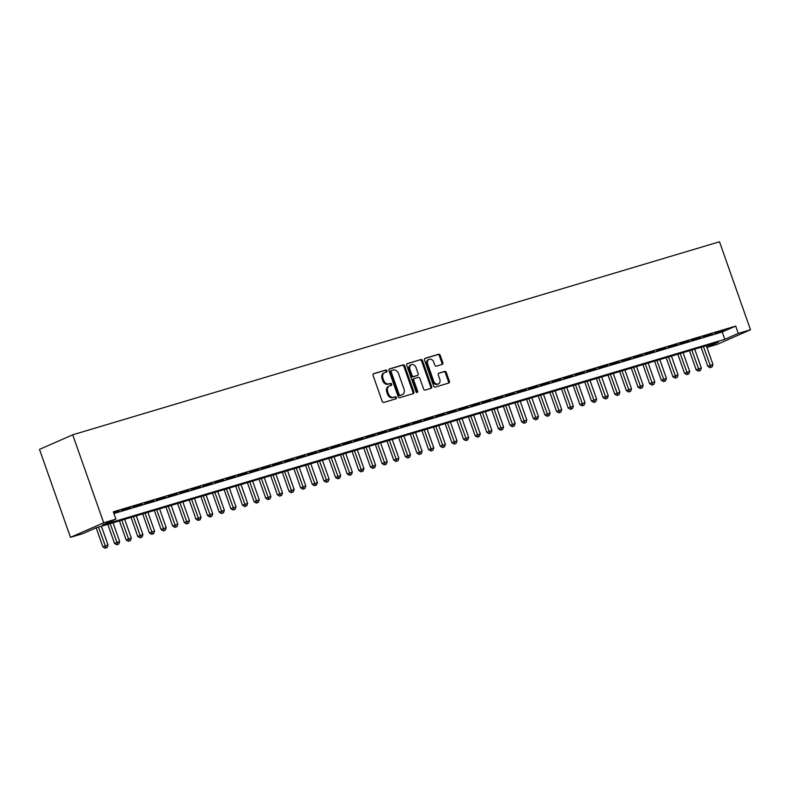 <?xml version="1.0" encoding="UTF-8"?>
<svg xmlns="http://www.w3.org/2000/svg" width="790" height="790" viewBox="0 0 790 790"><rect width="100%" height="100%" fill="white"/><g stroke="black" fill="none" stroke-linecap="round" stroke-linejoin="round"><path stroke-width="1.19" d="M386.991 370.787A1.067 0.83 66.3 0 0 385.836 370.016L373.7 373.64A1.531 1.185 66.3 0 0 373.068 375.418L382.192 401.33A1.531 1.185 66.3 0 0 383.841 402.426L395.968 398.802A1.067 0.83 66.3 0 0 395.267 396.787L393.697 397.261A4.888 3.802 66.3 0 1 388.413 393.746L387.653 391.583A4.888 3.802 66.3 0 1 389.342 386.014A4.888 3.802 66.3 0 1 389.687 385.885L391.257 385.421A1.067 0.83 66.3 0 0 390.546 383.407L388.976 383.871A4.888 3.802 66.3 0 1 383.703 380.355L382.943 378.203A4.888 3.802 66.3 0 1 384.631 372.633A4.888 3.802 66.3 0 1 384.977 372.505L386.547 372.031A1.067 0.83 66.3 0 0 386.991 370.787M385.974 372.209A1.067 0.83 66.3 0 0 384.937 370.411L373.295 373.887M395.405 398.98A1.067 0.83 66.3 0 0 394.368 397.182L393.697 397.261M390.685 385.589A1.067 0.83 66.3 0 0 389.648 383.802L388.976 383.871M442.193 364.417A1.531 1.185 66.3 0 0 442.825 362.63L440.267 355.362A1.531 1.185 66.3 0 0 438.618 354.266L425.148 358.285A1.531 1.185 66.3 0 0 424.507 360.072L433.631 385.974A1.531 1.185 66.3 0 0 435.28 387.07L448.76 383.051A1.531 1.185 66.3 0 0 449.392 381.274L446.301 372.495A1.531 1.185 66.3 0 0 444.651 371.399L438.885 373.117A1.531 1.185 66.3 0 0 438.253 374.894L439.783 379.249A4.088 3.18 66.3 0 1 438.371 383.91A4.088 3.18 66.3 0 1 433.671 381.076L427.666 364.022A4.088 3.18 66.3 0 1 429.079 359.361A4.088 3.18 66.3 0 1 433.779 362.195L434.776 365.039A1.531 1.185 66.3 0 0 436.426 366.135L442.193 364.417M113.928 513.52L722.238 331.978L735.707 326.082L738.285 333.41L750.5 329.766L719.512 241.78L72.71 434.806L39.5 449.372L70.488 537.348L82.693 533.704L96.163 527.799L102.878 546.868L108.033 545.011L101.416 526.239M735.707 326.082L113.326 511.811L115.913 519.139L103.697 522.792L72.71 434.806M404.757 365.968A1.531 1.185 66.3 0 0 403.107 364.862L389.628 368.891A1.531 1.185 66.3 0 0 388.996 370.668L398.121 396.57A1.531 1.185 66.3 0 0 399.77 397.676L413.239 393.647A1.531 1.185 66.3 0 0 413.881 391.87L404.757 365.968L403.858 366.353A1.531 1.185 66.3 0 0 402.209 365.257L389.223 369.137M407.383 363.588L420.863 359.569A1.531 1.185 66.3 0 1 422.512 360.665L431.636 386.577A1.531 1.185 66.3 0 1 430.994 388.354L425.237 390.072A1.531 1.185 66.3 0 1 423.588 388.976L419.885 378.469A1.531 1.185 66.3 0 0 418.236 377.373L414.414 378.509A1.531 1.185 66.3 0 0 413.772 380.286L417.624 391.228A1.067 0.83 66.3 0 1 416.024 391.712L406.751 365.365A1.531 1.185 66.3 0 1 407.383 363.588L407.176 363.676M113.721 512.917L119.033 511.021L113.622 512.641M130.666 507.545L121.443 510.617L130.666 507.545M142.299 504.079L133.076 507.14L142.299 504.079M153.931 500.603L144.708 503.674L153.931 500.603M165.564 497.137L156.341 500.198L165.564 497.137M177.197 493.661L167.974 496.732L177.197 493.661M188.83 490.185L179.607 493.256L188.83 490.185M200.463 486.719L191.239 489.78L200.463 486.719M212.105 483.243L202.872 486.314L212.105 483.243M223.738 479.777L214.515 482.838L223.738 479.777M235.371 476.301L226.147 479.372L235.371 476.301M247.003 472.835L237.78 475.896L247.003 472.835M258.636 469.359L249.413 472.43L258.636 469.359M270.269 465.893L261.046 468.954L270.269 465.893M281.902 462.417L272.678 465.488L281.902 462.417M293.534 458.941L284.311 462.012L293.534 458.941M305.167 455.475L295.944 458.536L305.167 455.475M316.8 451.999L307.577 455.07L316.8 451.999M328.433 448.532L319.209 451.594L328.433 448.532M340.065 445.056L330.842 448.128L340.065 445.056M351.698 441.59L342.475 444.651L351.698 441.59M363.331 438.114L354.108 441.185L363.331 438.114M374.964 434.648L365.74 437.709L374.964 434.648M386.596 431.172L377.373 434.243L386.596 431.172M398.229 427.696L389.006 430.767L398.229 427.696M409.862 424.23L400.639 427.291L409.862 424.23M421.495 420.754L412.271 423.825L421.495 420.754M433.127 417.288L423.904 420.349L433.127 417.288M444.76 413.812L435.537 416.883L444.76 413.812M456.393 410.346L447.17 413.407L456.393 410.346M468.036 406.87L458.802 409.941L468.036 406.87M479.668 403.394L470.435 406.465L479.668 403.394M491.301 399.928L482.078 402.999L491.301 399.928M502.934 396.452L493.711 399.523L502.934 396.452M514.567 392.986L505.343 396.047L514.567 392.986M526.199 389.51L516.976 392.581L526.199 389.51M537.832 386.043L528.609 389.105L537.832 386.043M549.465 382.567L540.242 385.639L549.465 382.567M561.098 379.101L551.874 382.163L561.098 379.101M572.73 375.625L563.507 378.696L572.73 375.625M584.363 372.149L575.14 375.22L584.363 372.149M595.996 368.683L586.773 371.744L595.996 368.683M607.629 365.207L598.405 368.278L607.629 365.207M619.261 361.741L610.038 364.802L619.261 361.741M630.894 358.265L621.671 361.336L630.894 358.265M642.527 354.799L633.304 357.86L642.527 354.799M654.16 351.323L644.936 354.394L654.16 351.323M665.792 347.857L656.569 350.918L665.792 347.857M677.425 344.381L668.202 347.452L677.425 344.381M689.058 340.905L679.835 343.976L689.058 340.905M700.69 337.439L691.467 340.5L700.69 337.439M712.323 333.963L703.1 337.034L712.323 333.963M714.733 333.558L723.956 330.497L714.733 333.558M750.5 329.766L717.29 344.331L706.941 347.412M115.913 519.139L102.443 525.044L724.825 339.315L738.285 333.41M103.697 522.792L70.488 537.348M706.862 347.185L718.535 342.07L96.163 527.799M722.238 331.978L724.825 339.315M384.078 372.9A4.888 3.802 66.3 0 0 383.733 373.018A4.888 3.802 66.3 0 0 382.044 378.588L382.943 378.203M388.078 384.266A4.888 3.802 66.3 0 1 382.804 380.75L382.044 378.588M388.789 386.28A4.888 3.802 66.3 0 0 388.443 386.409A4.888 3.802 66.3 0 0 386.754 391.978L387.653 391.583M392.798 397.656A4.888 3.802 66.3 0 1 387.515 394.141L386.754 391.978M412.745 393.795A1.531 1.185 66.3 0 0 412.982 392.265L403.858 366.353M391.593 370.53A1.067 0.83 66.3 0 0 391.149 371.774L399.157 394.516A1.067 0.83 66.3 0 0 400.313 395.286L401.972 394.793A4.888 3.802 66.3 0 0 402.317 394.664A4.888 3.802 66.3 0 0 404.006 389.095L398.525 373.551A4.888 3.802 66.3 0 0 393.252 370.036L391.593 370.53M391.455 370.589L390.695 370.925A1.067 0.83 66.3 0 0 390.25 372.169L391.149 371.774M402.317 394.664L401.419 395.059A4.888 3.802 66.3 0 1 401.073 395.178L399.414 395.672A1.067 0.83 66.3 0 1 398.259 394.911L390.25 372.169M406.978 363.834L420.863 359.569M430.51 388.502A1.531 1.185 66.3 0 0 430.738 386.962L421.613 361.06A1.531 1.185 66.3 0 0 419.964 359.964M414.197 378.598L413.516 378.904A1.531 1.185 66.3 0 0 412.874 380.681L416.725 391.623L417.624 391.228M416.725 392.452A1.067 0.83 66.3 0 0 416.725 391.623M416.044 367.567A4.088 3.18 66.3 0 0 411.343 364.733A4.088 3.18 66.3 0 0 409.931 369.384L412.054 375.398A1.531 1.185 66.3 0 0 413.703 376.494L417.525 375.359A1.531 1.185 66.3 0 0 418.157 373.571L416.044 367.567M411.343 364.733L410.445 365.128A4.088 3.18 66.3 0 0 409.032 369.779L409.931 369.384M416.834 375.655A1.531 1.185 66.3 0 1 416.626 375.744L412.805 376.889A1.531 1.185 66.3 0 1 411.156 375.793L409.032 369.779M429.079 359.361L428.18 359.756A4.088 3.18 66.3 0 0 426.768 364.407L427.666 364.022M438.371 383.91L437.472 384.305A4.088 3.18 66.3 0 1 432.772 381.471L426.768 364.407M448.266 383.199A1.531 1.185 66.3 0 0 448.493 381.669L445.402 372.89A1.531 1.185 66.3 0 0 443.753 371.794L438.48 373.364M441.699 364.565A1.531 1.185 66.3 0 0 441.926 363.025L439.368 355.757A1.531 1.185 66.3 0 0 437.719 354.661L424.734 358.532M98.513 527.098L105.998 547.826L105.1 548.221L107.154 547.48L105.998 547.826M108.033 545.011L107.154 547.48M105.1 548.221L102.878 546.868M107.796 524.333L114.51 543.392L119.665 541.545L113.049 522.763M110.146 523.632L117.631 544.35L116.732 544.745L118.786 544.004L117.631 544.35M119.665 541.545L118.786 544.004M116.732 544.745L114.51 543.392M119.428 520.857L126.143 539.926L131.298 538.069L124.682 519.287M121.778 520.156L129.264 540.883L128.365 541.278L130.419 540.538L129.264 540.883M131.298 538.069L130.419 540.538M128.365 541.278L126.143 539.926M131.061 517.391L137.776 536.45L142.931 534.603L136.315 515.821M133.411 516.69L140.897 537.407L139.998 537.802L142.062 537.062L140.897 537.407M142.931 534.603L142.062 537.062M139.998 537.802L137.776 536.45M142.694 513.915L149.409 532.983L154.564 531.127L147.947 512.345M145.044 513.214L152.529 533.941L151.631 534.326L153.695 533.586L152.529 533.941M154.564 531.127L153.695 533.586M151.631 534.326L149.409 532.983M154.336 510.439L161.042 529.507L166.196 527.661L159.58 508.879M156.677 509.748L164.162 530.465L163.263 530.86L165.327 530.12L164.162 530.465M166.196 527.661L165.327 530.12M163.263 530.86L161.042 529.507M165.969 506.973L172.674 526.041L177.829 524.185L171.213 505.403M168.31 506.271L175.795 526.989L174.896 527.384L176.96 526.644L175.795 526.989M177.829 524.185L176.96 526.644M174.896 527.384L172.674 526.041M177.602 503.497L184.317 522.565L189.462 520.709L182.855 501.936M179.942 502.805L187.428 523.523L186.529 523.918L188.593 523.178L187.428 523.523M189.462 520.709L188.593 523.178M186.529 523.918L184.317 522.565M189.235 500.031L195.95 519.089L201.094 517.243L194.488 498.46M191.575 499.329L199.06 520.047L198.162 520.442L200.226 519.702L199.06 520.047M201.094 517.243L200.226 519.702M198.162 520.442L195.95 519.089M200.867 496.555L207.582 515.623L212.727 513.767L206.121 494.994M203.208 495.853L210.693 516.581L209.794 516.976L211.858 516.235L210.693 516.581M212.727 513.767L211.858 516.235M209.794 516.976L207.582 515.623M212.5 493.088L219.215 512.147L224.36 510.3L217.754 491.518M214.841 492.387L222.326 513.105L221.427 513.5L223.491 512.759L222.326 513.105M224.36 510.3L223.491 512.759M221.427 513.5L219.215 512.147M224.133 489.612L230.848 508.681L235.993 506.825L229.386 488.042M226.473 488.911L233.958 509.639L233.06 510.034L235.124 509.293L233.958 509.639M235.993 506.825L235.124 509.293M233.06 510.034L230.848 508.681M235.766 486.146L242.481 505.205L247.625 503.358L241.019 484.576M238.106 485.445L245.591 506.163L244.693 506.558L246.757 505.817L245.591 506.163M247.625 503.358L246.757 505.817M244.693 506.558L242.481 505.205M247.398 482.67L254.113 501.739L259.268 499.882L252.652 481.1M249.739 481.969L257.224 502.697L256.325 503.082L258.389 502.341L257.224 502.697M259.268 499.882L258.389 502.341M256.325 503.082L254.113 501.739M259.031 479.194L265.746 498.263L270.901 496.416L264.285 477.634M261.372 478.503L268.857 499.221L267.958 499.616L270.022 498.875L268.857 499.221M270.901 496.416L270.022 498.875M267.958 499.616L265.746 498.263M270.664 475.728L277.379 494.797L282.534 492.94L275.917 474.158M273.004 475.027L280.49 495.745L279.591 496.14L281.655 495.399L280.49 495.745M282.534 492.94L281.655 495.399M279.591 496.14L277.379 494.797M282.297 472.252L289.012 491.321L294.166 489.464L287.55 470.692M284.637 471.551L292.122 492.279L291.224 492.674L293.288 491.933L292.122 492.279M294.166 489.464L293.288 491.933M291.224 492.674L289.012 491.321M293.929 468.786L300.644 487.845L305.799 485.998L299.183 467.216M296.27 468.085L303.755 488.803L302.856 489.198L304.92 488.457L303.755 488.803M305.799 485.998L304.92 488.457M302.856 489.198L300.644 487.845M305.562 465.31L312.277 484.379L317.432 482.522L310.816 463.74M307.903 464.609L315.388 485.337L314.489 485.732L316.553 484.991L315.388 485.337M317.432 482.522L316.553 484.991M314.489 485.732L312.277 484.379M317.195 461.844L323.91 480.903L329.065 479.056L322.448 460.274M319.545 461.143L327.021 481.861L326.132 482.256L328.186 481.515L327.021 481.861M329.065 479.056L328.186 481.515M326.132 482.256L323.91 480.903M328.828 458.368L335.543 477.437L340.697 475.58L334.081 456.798M331.178 457.667L338.653 478.394L337.765 478.779L339.819 478.039L338.653 478.394M340.697 475.58L339.819 478.039M337.765 478.779L335.543 477.437M340.46 454.902L347.175 473.961L352.33 472.114L345.714 453.332M342.811 454.201L350.296 474.918L349.397 475.313L351.451 474.573L350.296 474.918M352.33 472.114L351.451 474.573M349.397 475.313L347.175 473.961M352.093 451.426L358.808 470.494L363.963 468.638L357.347 449.856M354.443 450.725L361.929 471.452L361.03 471.837L363.084 471.097L361.929 471.452M363.963 468.638L363.084 471.097M361.03 471.837L358.808 470.494M363.726 447.95L370.441 467.018L375.596 465.162L368.979 446.39M366.076 447.259L373.561 467.976L372.663 468.371L374.717 467.631L373.561 467.976M375.596 465.162L374.717 467.631M372.663 468.371L370.441 467.018M375.359 444.484L382.074 463.542L387.228 461.696L380.612 442.913M377.709 443.782L385.194 464.5L384.296 464.895L386.35 464.155L385.194 464.5M387.228 461.696L386.35 464.155M384.296 464.895L382.074 463.542M386.991 441.008L393.706 460.076L398.861 458.22L392.245 439.447M389.342 440.307L396.827 461.034L395.928 461.429L397.982 460.688L396.827 461.034M398.861 458.22L397.982 460.688M395.928 461.429L393.706 460.076M398.624 437.541L405.339 456.6L410.494 454.754L403.878 435.971M400.974 436.84L408.46 457.558L407.561 457.953L409.625 457.213L408.46 457.558M410.494 454.754L409.625 457.213M407.561 457.953L405.339 456.6M410.257 434.066L416.972 453.134L422.127 451.278L415.51 432.495M412.607 433.364L420.092 454.092L419.194 454.487L421.258 453.746L420.092 454.092M422.127 451.278L421.258 453.746M419.194 454.487L416.972 453.134M421.9 430.599L428.605 449.658L433.759 447.812L427.143 429.029M424.24 429.898L431.725 450.616L430.827 451.011L432.89 450.27L431.725 450.616M433.759 447.812L432.89 450.27M430.827 451.011L428.605 449.658M433.532 427.123L440.237 446.192L445.392 444.336L438.776 425.553M435.873 426.422L443.358 447.15L442.459 447.535L444.523 446.794L443.358 447.15M445.392 444.336L444.523 446.794M442.459 447.535L440.237 446.192M445.165 423.647L451.88 442.716L457.025 440.869L450.419 422.087M447.505 422.956L454.991 443.674L454.092 444.069L456.156 443.328L454.991 443.674M457.025 440.869L456.156 443.328M454.092 444.069L451.88 442.716M456.798 420.181L463.513 439.25L468.658 437.393L462.051 418.611M459.138 419.48L466.623 440.198L465.725 440.593L467.789 439.852L466.623 440.198M468.658 437.393L467.789 439.852M465.725 440.593L463.513 439.25M468.431 416.705L475.146 435.774L480.29 433.917L473.684 415.145M470.771 416.014L478.256 436.732L477.358 437.127L479.421 436.386L478.256 436.732M480.29 433.917L479.421 436.386M477.358 437.127L475.146 435.774M480.063 413.239L486.778 432.298L491.923 430.451L485.317 411.669M482.404 412.538L489.889 433.256L488.99 433.651L491.054 432.91L489.889 433.256M491.923 430.451L491.054 432.91M488.99 433.651L486.778 432.298M491.696 409.763L498.411 428.832L503.556 426.975L496.95 408.203M494.036 409.062L501.522 429.79L500.623 430.185L502.687 429.444L501.522 429.79M503.556 426.975L502.687 429.444M500.623 430.185L498.411 428.832M503.329 406.297L510.044 425.356L515.189 423.509L508.582 404.727M505.669 405.596L513.154 426.314L512.256 426.709L514.32 425.968L513.154 426.314M515.189 423.509L514.32 425.968M512.256 426.709L510.044 425.356M514.962 402.821L521.677 421.89L526.831 420.033L520.215 401.251M517.302 402.12L524.787 422.848L523.889 423.243L525.952 422.502L524.787 422.848M526.831 420.033L525.952 422.502M523.889 423.243L521.677 421.89M526.594 399.355L533.309 418.414L538.464 416.567L531.848 397.785M528.935 398.654L536.42 419.372L535.521 419.767L537.585 419.026L536.42 419.372M538.464 416.567L537.585 419.026M535.521 419.767L533.309 418.414M538.227 395.879L544.942 414.947L550.097 413.091L543.481 394.309M540.567 395.178L548.053 415.905L547.154 416.291L549.218 415.55L548.053 415.905M550.097 413.091L549.218 415.55M547.154 416.291L544.942 414.947M549.86 392.403L556.575 411.472L561.73 409.625L555.113 390.843M552.2 391.712L559.685 412.429L558.787 412.824L560.851 412.084L559.685 412.429M561.73 409.625L560.851 412.084M558.787 412.824L556.575 411.472M561.493 388.937L568.207 408.005L573.362 406.149L566.746 387.367M563.833 388.236L571.318 408.953L570.419 409.348L572.483 408.608L571.318 408.953M573.362 406.149L572.483 408.608M570.419 409.348L568.207 408.005M573.125 385.461L579.84 404.529L584.995 402.673L578.379 383.901M575.466 384.76L582.951 405.487L582.052 405.882L584.116 405.142L582.951 405.487M584.995 402.673L584.116 405.142M582.052 405.882L579.84 404.529M584.758 381.995L591.473 401.053L596.628 399.207L590.012 380.425M587.108 381.293L594.584 402.011L593.695 402.406L595.749 401.666L594.584 402.011M596.628 399.207L595.749 401.666M593.695 402.406L591.473 401.053M596.391 378.519L603.106 397.587L608.261 395.731L601.644 376.949M598.741 377.818L606.216 398.545L605.328 398.94L607.382 398.2L606.216 398.545M608.261 395.731L607.382 398.2M605.328 398.94L603.106 397.587M608.024 375.053L614.739 394.111L619.893 392.265L613.277 373.482M610.374 374.351L617.859 395.069L616.96 395.464L619.014 394.724L617.859 395.069M619.893 392.265L619.014 394.724M616.96 395.464L614.739 394.111M619.656 371.577L626.371 390.645L631.526 388.789L624.91 370.006M622.007 370.875L629.492 391.603L628.593 391.988L630.647 391.248L629.492 391.603M631.526 388.789L630.647 391.248M628.593 391.988L626.371 390.645M631.289 368.11L638.004 387.169L643.159 385.322L636.543 366.54M633.639 367.409L641.125 388.127L640.226 388.522L642.28 387.781L641.125 388.127M643.159 385.322L642.28 387.781M640.226 388.522L638.004 387.169M642.922 364.634L649.637 383.703L654.792 381.847L648.175 363.064M645.272 363.933L652.757 384.661L651.859 385.046L653.913 384.305L652.757 384.661M654.792 381.847L653.913 384.305M651.859 385.046L649.637 383.703M654.555 361.158L661.269 380.227L666.424 378.371L659.808 359.598M656.905 360.467L664.39 381.185L663.491 381.58L665.555 380.839L664.39 381.185M666.424 378.371L665.555 380.839M663.491 381.58L661.269 380.227M666.187 357.692L672.902 376.751L678.057 374.904L671.441 356.122M668.538 356.991L676.023 377.709L675.124 378.104L677.188 377.363L676.023 377.709M678.057 374.904L677.188 377.363M675.124 378.104L672.902 376.751M677.83 354.216L684.535 373.285L689.69 371.428L683.074 352.656M680.17 353.515L687.656 374.243L686.757 374.638L688.821 373.897L687.656 374.243M689.69 371.428L688.821 373.897M686.757 374.638L684.535 373.285M689.463 350.75L696.168 369.809L701.323 367.962L694.706 349.18M691.803 350.049L699.288 370.767L698.39 371.162L700.454 370.421L699.288 370.767M701.323 367.962L700.454 370.421M698.39 371.162L696.168 369.809M701.095 347.274L707.801 366.343L712.955 364.486L706.339 345.704M703.436 346.573L710.921 367.301L710.022 367.696L712.086 366.955L710.921 367.301M712.955 364.486L712.086 366.955M710.022 367.696L707.801 366.343M384.937 370.411L385.836 370.016M394.368 397.182L395.267 396.787M389.648 383.802L390.546 383.407M382.804 380.75L383.703 380.355M387.515 394.141L388.413 393.746M412.982 392.265L413.881 391.87M402.209 365.257L403.107 364.862M398.259 394.911L399.157 394.516M399.414 395.672L400.313 395.286M401.073 395.178L401.972 394.793M421.613 361.06L422.512 360.665M430.738 386.962L431.636 386.577M412.874 380.681L413.772 380.286M411.156 375.793L412.054 375.398M412.805 376.889L413.703 376.494M416.626 375.744L417.525 375.359M432.772 381.471L433.671 381.076M443.753 371.794L444.651 371.399M445.402 372.89L446.301 372.495M448.493 381.669L449.392 381.274M437.719 354.661L438.618 354.266M439.368 355.757L440.267 355.362M441.926 363.025L442.825 362.63M383.733 373.018L384.631 372.633M388.443 386.409L389.342 386.014M390.625 370.945L391.524 370.55M413.407 378.943L414.306 378.548M416.735 375.704L417.634 375.319"/></g></svg>
